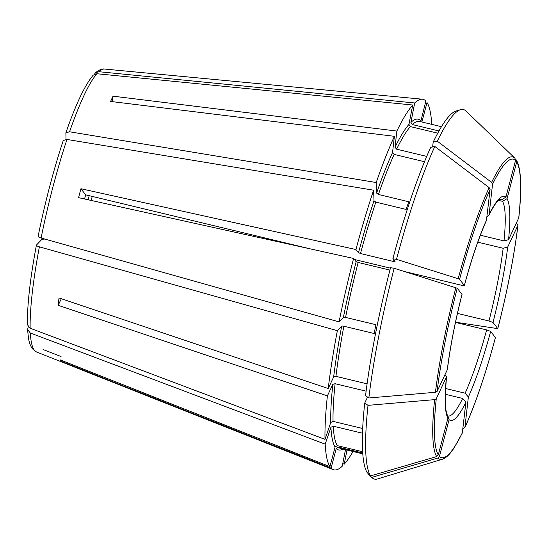 <?xml version="1.0" encoding="UTF-8"?>
<svg xmlns="http://www.w3.org/2000/svg" width="548" height="548" viewBox="0 0 548 548"><rect width="100%" height="100%" fill="white"/><g stroke="black" fill="none" stroke-linecap="round" stroke-linejoin="round"><path stroke-width="0.82" d="M66.034 139.35L65.876 132.801L69.569 131.78L376.229 182.525L376.606 193.074L378.428 194.465A168.236 26.9 -76.5 0 1 394.163 154.42L392.546 152.522L394.389 136.315L110.58 101.435A149.529 23.907 103.5 0 1 113.052 96.181L112.429 101.661M426.721 156.406L396.636 149.172L395.019 147.268L396.862 131.061L113.052 96.181M396.862 131.061A190.546 30.462 -76.5 0 1 412.726 105.011L408.945 124.403L410.384 126.595L437.749 133.178M378.428 194.465L408.76 201.76A168.236 26.9 -76.5 0 0 406.15 209.432L375.825 202.13A168.236 26.9 -76.5 0 0 360.502 253.539L393.505 261.478L395.074 261.656L392.868 258.786L396.492 259.348A190.046 30.387 -76.5 0 1 434.838 146.453L489.138 187.635L490.07 189.498L486.439 220.501C478.938 237.277 471.581 258.957 464.362 285.535L461.231 285.186L404.856 271.623M396.492 259.348L458.203 278.713L459.573 279.302L464.362 285.535M433.18 142.124L437.311 141.199A190.046 30.387 -76.5 0 1 460.464 109.696L456.032 111.045A187.69 30.01 -76.5 0 0 433.18 142.124L432.632 146.946M455.525 322.21L497.783 328.642L493.001 322.443L488.974 320.991L457.457 313.408M94.482 74.179L95.475 72.809L98.859 71.706L414.692 102.976L410.911 122.368L412.349 124.56A168.236 26.9 -76.5 0 1 419.61 121.444L441.469 126.698M438.969 130.965L412.349 124.56M61.561 360.426L61.314 361.365A149.529 23.907 103.5 0 1 60.718 360.687A149.529 23.907 103.5 0 1 60.157 359.872L329.944 466.636A190.546 30.462 -76.5 0 1 325.183 444.154L330.917 427.276L333.225 426.173L362.481 433.215M370.564 475.904A190.046 30.387 -76.5 0 1 368.009 405.349L364.721 403.075A187.69 30.01 -76.5 0 0 367.235 472.698L370.564 475.904L436.674 456.559L438.297 454.895L447.928 418.172L447.579 415.453C444.983 411.13 444.647 398.211 446.572 376.702L445.01 374.606M362.625 451.737L337.342 445.654L335.095 447.01L329.944 466.636M367.085 383.84L335.938 376.346L333.664 376.969L328.218 388.525L59.02 297.954A149.529 23.907 103.5 0 0 58.184 305.318L61.294 298.722M447.278 369.79L447.408 369.366C450.292 346.473 455.169 321.505 462.026 294.454L461.991 294.365A115.258 18.427 103.5 0 0 447.278 369.79L437.099 391.409A153.502 24.544 -76.5 0 1 457.231 288.221L461.991 294.365M368.845 397.985A190.046 30.387 -76.5 0 1 394.156 268.267L390.525 267.705A187.69 30.01 -76.5 0 0 365.557 395.711L368.845 397.985L435.448 392.279L437.099 391.409M38.134 236.284C45.005 202.424 53.382 170.49 63.267 140.487L66.966 139.445A145.521 23.263 -76.5 0 0 41.1 238.031L339.082 321.861L343.404 317.388A170.099 27.195 -76.5 0 1 356.145 261.732L353.597 258.444L78.59 197.65A149.529 23.907 103.5 0 1 80.933 188.731L85.659 194.835A111.539 17.831 103.5 0 0 84.563 198.972M358.824 262.602L356.193 261.649M389.916 270.102L358.159 262.458A168.236 26.9 -76.5 0 0 345.583 317.408L375.907 324.704A168.236 26.9 -76.5 0 0 374.195 333.52L343.863 326.224A168.236 26.9 -76.5 0 0 335.938 376.346M394.156 268.267L457.231 288.221M437.311 141.199L491.611 182.381L492.542 184.244L489.104 214.556L488.878 215.316L486.98 216.686M28.236 326.889L27.578 329.601L28.407 337.623C29.071 342.288 30.421 346.028 32.448 348.836L36.435 351.932L333.246 469.636A190.546 30.462 -76.5 0 0 342.26 466.197L345.48 449.689M43.093 349.514L61.04 356.515M420.741 121.718L425.858 101.038A190.546 30.462 -76.5 0 0 422.357 99.209A190.546 30.462 -76.5 0 0 414.692 102.976M514.962 158.256L515.545 160.427L505.914 197.143L501.406 199.856L499.598 199.424M27.578 329.601L30.311 333.013L325.183 444.154M366.119 391.169L335.102 383.71L332.828 384.333L327.382 395.889A190.546 30.462 -76.5 0 0 325.012 439.366L30.133 328.218L27.4 324.676C27.181 304.818 30.188 278.295 36.415 245.1L41.943 239.291L44.737 239.051M36.791 244.737C35.894 245.401 36.963 246.155 39.99 247.004M30.133 328.218A145.521 23.263 -76.5 0 1 39.381 246.847L337.363 330.677L341.685 326.197A170.099 27.195 -76.5 0 0 333.664 376.969M341.671 326.389C341.822 325.923 342.767 325.93 344.514 326.416M515.51 159.16L516.442 160.153C521.21 168.805 521.997 188.005 518.812 217.762L508.551 239.661L503.996 240.908L480.363 235.222M437.831 458.053A155.509 24.866 -76.5 0 0 442.428 459.217L377.476 478.959A190.046 30.387 -76.5 0 1 371.948 477.63L368.619 474.41A187.69 30.01 -76.5 0 1 368.393 474.191L371.715 477.397L437.831 458.053L439.448 456.388L449.086 419.665L447.778 415.864M362.701 452.97L338.5 447.147L336.246 448.504L331.102 468.129A190.546 30.462 -76.5 0 0 333.246 469.636M362.673 428.509L333.047 421.378A168.236 26.9 -76.5 0 1 335.102 383.71M424.501 161.722L394.163 154.42M460.464 109.696A190.046 30.387 -76.5 0 1 465.992 111.025L514.86 158.146A155.509 24.866 -76.5 0 1 514.935 158.228M516.442 160.153L516.702 161.92L507.071 198.636L502.564 201.349L498.433 200.356M516.271 223.276L517.319 224.002L517.894 225.406L507.715 247.025L503.16 248.265L477.794 242.168M462.882 428.817L464.923 427.317L468.369 397.005L465.136 393.204L445.599 388.505M495.399 337.602L490.666 331.369L486.631 329.91L455.477 322.416M462.313 433.036L465.896 402.259L462.663 398.451L445.339 394.286M368.009 405.349L434.612 399.643L436.263 398.773L446.572 376.702M364.721 403.075L367.537 397.081M421.905 121.992L427.015 102.531A190.546 30.462 -76.5 0 1 431.735 124.362M328.218 388.525A190.546 30.462 -76.5 0 1 337.363 330.677M392.868 258.786A187.69 30.01 -76.5 0 1 430.707 147.378L434.838 146.453M376.229 182.525A190.546 30.462 -76.5 0 1 394.389 136.315M325.012 439.366L330.745 422.487L333.047 421.378M339.082 321.861A190.546 30.462 -76.5 0 1 353.597 258.444M361.166 253.683L358.529 252.731M374.003 200.746A170.099 27.195 -76.5 0 0 358.481 252.813L355.94 249.525A190.546 30.462 -76.5 0 1 373.62 190.197L374.003 200.746L375.825 202.13M353.035 451.504A190.546 30.462 -76.5 0 1 344.226 464.163L346.98 450.045M65.876 132.801C75.754 104.38 84.851 85.173 93.181 75.186L96.9 73.74L412.726 105.011M342.767 463.594L344.226 464.163M61.314 361.365L331.102 468.129M38.511 235.921C37.613 236.592 38.682 237.346 41.71 238.188M66.966 139.445L373.62 190.197M80.933 188.731L355.94 249.525M343.391 317.573C343.541 317.107 344.487 317.121 346.233 317.607M327.382 395.889L58.184 305.318M390.416 268.15L354.405 259.492M310.106 248.833L85.659 194.835M396.636 149.172A168.236 26.9 -76.5 0 1 410.384 126.595M395.019 147.268A170.099 27.195 -76.5 0 1 408.945 124.403M458.203 278.713A155.509 24.866 -76.5 0 1 489.138 187.635M91.317 200.465A111.539 17.831 103.5 0 0 92.187 196.41M362.769 453.847L340.911 448.586A168.236 26.9 -76.5 0 1 338.5 447.147M337.342 445.654A168.236 26.9 -76.5 0 1 333.225 426.173M393.505 261.478A168.236 26.9 -76.5 0 1 393.882 260.088M491.611 182.381A155.509 24.866 -76.5 0 1 514.86 158.146L514.969 158.256M492.542 184.244A153.502 24.544 -76.5 0 1 515.545 160.427M516.702 161.92A153.502 24.544 -76.5 0 1 518.73 218.042M517.894 225.406A153.502 24.544 -76.5 0 1 497.762 328.595M495.426 337.513A153.502 24.544 -76.5 0 1 464.923 427.317M468.369 397.005A115.258 18.427 103.5 0 0 490.666 331.369M462.45 432.571A153.502 24.544 -76.5 0 1 439.448 456.388M436.674 456.559A155.509 24.866 -76.5 0 1 434.612 399.643M438.297 454.895A153.502 24.544 -76.5 0 1 436.263 398.773M446.442 377.154A115.258 18.427 103.5 0 0 447.928 418.172M459.573 279.302A153.502 24.544 -76.5 0 1 490.07 189.498M435.448 392.279A155.509 24.866 -76.5 0 1 455.868 287.632M335.095 447.01A170.099 27.195 -76.5 0 1 330.917 427.276M376.606 193.074A170.099 27.195 -76.5 0 1 392.546 152.522M410.911 122.368A170.099 27.195 -76.5 0 1 420.706 120.67M343.027 449.093A170.099 27.195 -76.5 0 1 336.246 448.504M330.745 422.487A170.099 27.195 -76.5 0 1 332.828 384.333M486.631 219.81A115.258 18.427 103.5 0 0 464.334 285.446M505.914 197.143A115.258 18.427 103.5 0 0 489.104 214.556M501.406 199.856A111.539 17.831 103.5 0 0 500.16 199.143M508.551 239.661A115.258 18.427 103.5 0 0 507.071 198.636M503.996 240.908A111.539 17.831 103.5 0 0 502.564 201.349M493.001 322.443A115.258 18.427 103.5 0 0 507.715 247.025M488.974 320.991A111.539 17.831 103.5 0 0 503.16 248.265M465.136 393.204A111.539 17.831 103.5 0 0 486.631 329.91M447.976 416.021A111.539 17.831 103.5 0 0 462.663 398.451M449.086 419.665A115.258 18.427 103.5 0 0 465.896 402.259M69.569 131.78A145.521 23.263 -76.5 0 1 96.9 73.74M98.859 71.706A145.521 23.263 -76.5 0 1 104.49 69.041L422.357 99.209M36.435 351.932A145.521 23.263 -76.5 0 1 34.346 350.254A145.521 23.263 -76.5 0 1 30.311 333.013M89.16 195.677L88.269 199.787M517.976 225.139C514.058 256.745 507.325 291.248 497.783 328.649M464.807 427.755C475.287 404.513 485.501 374.448 495.44 337.568M442.428 459.217C446.202 457.916 450.1 454.114 454.114 447.826L462.32 433.043M488.878 215.316C492.81 207.48 496.043 202.452 498.57 200.232L500.228 199.123M95.475 72.809C100.311 68.569 104.01 68.843 104.49 69.041"/></g></svg>
